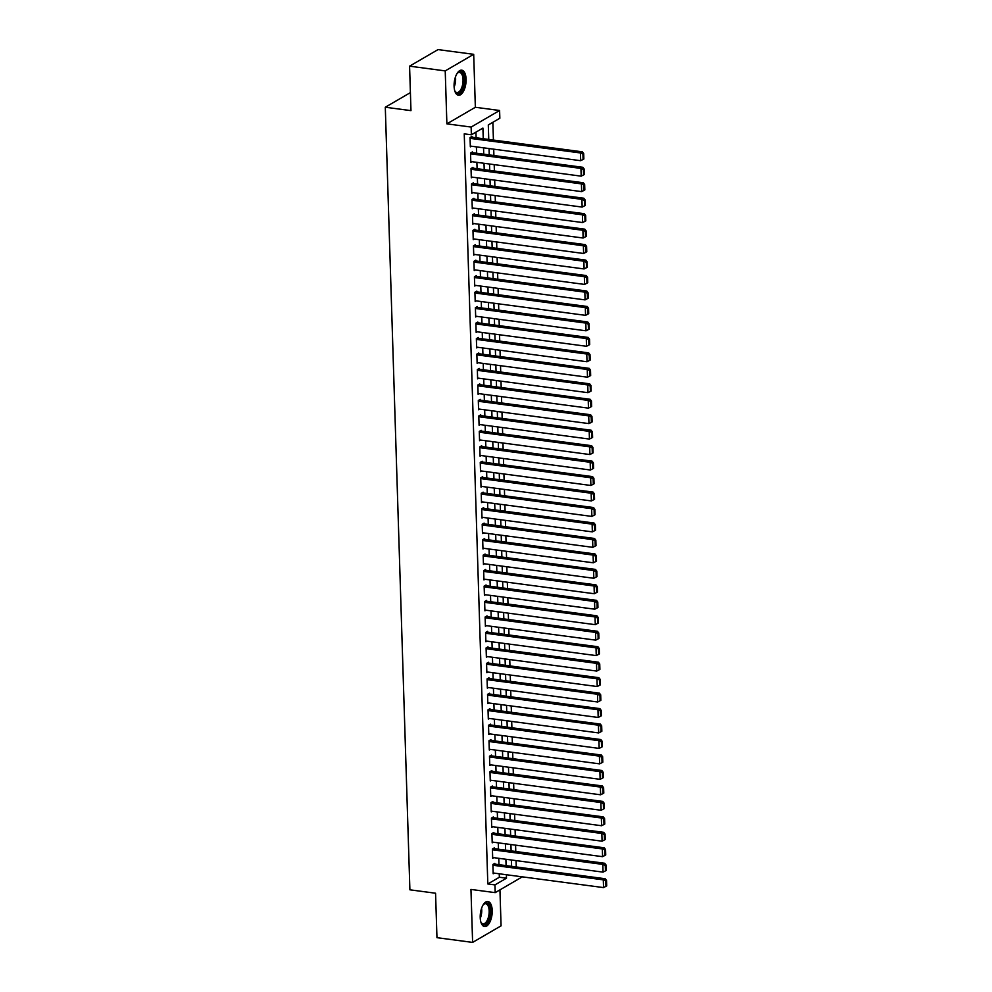 <?xml version="1.0" encoding="UTF-8"?>
<svg xmlns="http://www.w3.org/2000/svg" width="992" height="992" viewBox="0 0 992 992"><rect width="100%" height="100%" fill="white"/><g stroke="black" fill="none" stroke-linecap="round" stroke-linejoin="round"><path stroke-width="1.49" d="M492.218 910.52A12.648 5.828 97.5 0 0 487.866 901.48A12.648 5.828 97.5 0 0 480.215 917.501A12.648 5.828 97.5 0 0 484.555 926.553A12.648 5.828 97.5 0 0 492.218 910.52M466.091 79.211A12.648 5.828 97.5 0 0 461.751 70.172A12.648 5.828 97.5 0 0 454.088 86.205A12.648 5.828 97.5 0 0 458.428 95.244A12.648 5.828 97.5 0 0 466.091 79.211M410.403 92.616L385.293 107.235L409.894 889.812L435.562 893.222L436.964 937.676L472.614 942.4L501.072 925.834L499.943 889.874M385.293 107.235L410.973 110.633L409.572 66.166L438.03 49.6L473.692 54.324L445.222 70.891L446.884 123.851L471.138 127.063L499.596 110.496L499.844 118.234L488.3 124.955L488.758 139.438M446.884 123.851L475.354 107.285L473.692 54.324M475.354 107.285L499.596 110.496M516.274 866.971L516.063 860.61M515.778 851.496L515.58 845.147M515.294 836.033L515.096 829.684M514.811 820.57L514.612 814.209M514.327 805.107L514.129 798.746M513.844 789.632L513.633 783.283M513.348 774.169L513.149 767.82M512.864 758.706L512.666 752.345M512.38 743.244L512.182 736.882M511.897 727.768L511.698 721.42M511.413 712.306L511.202 705.957M510.917 696.843L510.719 690.482M510.434 681.368L510.235 675.019M509.95 665.905L509.752 659.556M509.466 650.442L509.268 644.093M508.983 634.979L508.772 628.618M508.487 619.504L508.288 613.155M508.003 604.041L507.805 597.692M507.52 588.578L507.321 582.217M507.036 573.116L506.838 566.754M506.552 557.64L506.342 551.292M506.056 542.178L505.858 535.829M505.573 526.715L505.374 520.354M505.089 511.252L504.891 504.891M504.606 495.777L504.407 489.428M504.122 480.314L503.911 473.965M503.626 464.851L503.428 458.49M503.142 449.376L502.944 443.027M502.659 433.913L502.46 427.564M502.175 418.45L501.977 412.102M501.692 402.988L501.481 396.626M501.196 387.512L500.997 381.164M500.712 372.05L500.514 365.701M500.228 356.587L500.03 350.226M499.745 341.124L499.546 334.763M499.261 325.649L499.063 319.3M498.765 310.186L498.567 303.837M498.282 294.723L498.083 288.362M497.798 279.26L497.6 272.899M497.314 263.785L497.116 257.436M496.831 248.322L496.632 241.974M496.335 232.86L496.136 226.498M495.851 217.384L495.653 211.036M495.368 201.922L495.169 195.573M494.884 186.459L494.686 180.11M494.4 170.996L494.202 164.635M493.904 155.521L493.706 149.172M493.421 140.058L492.863 122.289M409.572 66.166L445.222 70.891M494.834 864.131L494.81 863.35L492.888 864.478L493.173 873.754L494.252 873.134M494.351 848.668L494.326 847.887L492.404 849.003L492.689 858.291L493.768 857.658M493.867 833.193L493.842 832.424L491.908 833.54L492.206 842.828L493.284 842.196M493.371 817.73L493.346 816.962L491.424 818.078L491.722 827.353L492.801 826.733M492.888 802.268L492.863 801.486L490.941 802.615L491.238 811.89L492.317 811.258M492.404 786.805L492.379 786.024L490.457 787.14L490.742 796.427L491.821 795.795M491.92 771.33L491.896 770.561L489.974 771.677L490.259 780.964L491.338 780.332M491.437 755.867L491.412 755.098L489.49 756.214L489.775 765.489L490.854 764.869M490.941 740.404L490.916 739.623L488.994 740.751L489.292 750.026L490.37 749.394M490.457 724.929L490.432 724.16L488.51 725.276L488.808 734.564L489.887 733.931M489.974 709.466L489.949 708.697L488.027 709.813L488.312 719.088L489.391 718.468M489.49 694.003L489.465 693.234L487.543 694.35L487.828 703.626L488.907 703.006M489.006 678.54L488.982 677.759L487.06 678.888L487.345 688.163L488.424 687.53M488.51 663.065L488.486 662.296L486.564 663.412L486.861 672.7L487.94 672.068M488.027 647.602L488.002 646.834L486.08 647.95L486.378 657.225L487.456 656.605M487.543 632.14L487.518 631.358L485.596 632.487L485.882 641.762L486.96 641.142M487.06 616.677L487.035 615.896L485.113 617.012L485.398 626.299L486.477 625.667M486.576 601.202L486.551 600.433L484.629 601.549L484.914 610.836L485.993 610.204M486.08 585.739L486.055 584.97L484.133 586.086L484.431 595.361L485.51 594.741M485.596 570.276L485.572 569.495L483.65 570.623L483.947 579.898L485.026 579.266M485.113 554.813L485.088 554.032L483.166 555.148L483.451 564.436L484.53 563.803M484.629 539.338L484.604 538.569L482.682 539.685L482.968 548.973L484.046 548.34M484.146 523.875L484.121 523.106L482.199 524.222L482.484 533.498L483.563 532.878M483.65 508.412L483.625 507.631L481.703 508.76L482 518.035L483.079 517.402M483.166 492.937L483.141 492.168L481.219 493.284L481.517 502.572L482.596 501.94M482.682 477.474L482.658 476.706L480.736 477.822L481.021 487.097L482.1 486.477M482.199 462.012L482.174 461.243L480.252 462.359L480.537 471.634L481.616 471.014M481.715 446.549L481.69 445.768L479.768 446.896L480.054 456.171L481.132 455.539M481.219 431.074L481.194 430.305L479.272 431.421L479.57 440.708L480.649 440.076M480.736 415.611L480.711 414.842L478.789 415.958L479.086 425.233L480.165 424.613M480.252 400.148L480.227 399.367L478.305 400.495L478.59 409.77L479.669 409.15M479.768 384.685L479.744 383.904L477.822 385.02L478.107 394.308L479.186 393.675M479.285 369.21L479.26 368.441L477.338 369.557L477.623 378.845L478.702 378.212M478.789 353.747L478.764 352.978L476.842 354.094L477.14 363.37L478.218 362.75M478.305 338.284L478.28 337.503L476.358 338.632L476.656 347.907L477.735 347.274M477.822 322.822L477.797 322.04L475.875 323.156L476.172 332.444L477.239 331.812M477.338 307.346L477.313 306.578L475.391 307.694L475.676 316.981L476.755 316.349M476.854 291.884L476.83 291.115L474.908 292.231L475.193 301.506L476.272 300.886M476.358 276.421L476.334 275.64L474.412 276.768L474.709 286.043L475.788 285.411M475.875 260.946L475.85 260.177L473.928 261.293L474.226 270.58L475.304 269.948M475.391 245.483L475.366 244.714L473.444 245.83L473.742 255.105L474.808 254.485M474.908 230.02L474.883 229.251L472.961 230.367L473.246 239.642L474.325 239.022M474.424 214.557L474.399 213.776L472.477 214.904L472.762 224.18L473.841 223.547M473.928 199.082L473.916 198.313L471.981 199.429L472.279 208.717L473.358 208.084M473.444 183.619L473.42 182.85L471.498 183.966L471.795 193.242L472.874 192.622M472.961 168.156L472.936 167.375L471.014 168.504L471.312 177.779L472.378 177.159M472.477 152.694L472.452 151.912L470.53 153.028L470.816 162.316L471.894 161.684M483.253 138.719L482.918 128.08L471.374 134.8L464.244 133.858L487.816 883.959L499.36 877.25L499.249 873.791M498.964 864.677L498.765 858.328M498.48 849.214L498.282 842.853M497.996 833.739L497.786 827.39M497.5 818.276L497.302 811.927M497.017 802.813L496.818 796.452M496.533 787.35L496.335 780.989M496.05 771.875L495.851 765.526M495.566 756.412L495.355 750.064M495.07 740.95L494.872 734.588M494.586 725.487L494.388 719.126M494.103 710.012L493.904 703.663M493.619 694.549L493.421 688.2M493.136 679.086L492.925 672.725M492.64 663.611L492.441 657.262M492.156 648.148L491.958 641.799M491.672 632.685L491.474 626.336M491.189 617.222L490.99 610.861M490.705 601.747L490.507 595.398M490.209 586.284L490.011 579.936M489.726 570.822L489.527 564.46M489.242 555.359L489.044 548.998M488.758 539.884L488.56 533.535M488.275 524.421L488.076 518.072M487.779 508.958L487.58 502.597M487.295 493.495L487.097 487.134M486.812 478.02L486.613 471.671M486.328 462.557L486.13 456.208M485.844 447.094L485.646 440.733M485.348 431.619L485.15 425.27M484.865 416.156L484.666 409.808M484.381 400.694L484.183 394.345M483.898 385.231L483.699 378.87M483.414 369.756L483.216 363.407M482.918 354.293L482.72 347.944M482.434 338.83L482.236 332.469M481.951 323.367L481.752 317.006M481.467 307.892L481.269 301.543M480.984 292.429L480.785 286.08M480.488 276.966L480.289 270.605M480.004 261.504L479.806 255.142M479.52 246.028L479.322 239.68M479.037 230.566L478.838 224.217M478.553 215.103L478.355 208.742M478.057 199.628L477.859 193.279M477.574 184.165L477.375 177.816M477.09 168.702L476.892 162.353M476.606 153.239L476.408 146.878M476.123 137.764L475.937 132.147M471.994 137.218L471.969 136.45L470.047 137.566L470.332 146.853L471.411 146.221M522.325 876.841L495.194 892.639L470.952 889.427L472.614 942.4M495.194 892.639L494.946 884.901L506.49 878.193L506.379 874.733M487.816 883.959L494.946 884.901M471.374 134.8L471.138 127.063M489.044 148.552L489.242 154.913M489.527 164.015L489.726 170.376M490.011 179.49L490.209 185.839M490.507 194.953L490.705 201.302M490.99 210.416L491.189 216.777M491.474 225.891L491.672 232.24M491.958 241.354L492.156 247.702M492.441 256.816L492.64 263.165M492.925 272.279L493.136 278.64M493.421 287.754L493.619 294.103M493.904 303.217L494.103 309.566M494.388 318.68L494.586 325.029M494.872 334.143L495.07 340.504M495.355 349.618L495.566 355.967M495.851 365.081L496.05 371.43M496.335 380.544L496.533 386.905M496.818 396.006L497.017 402.368M497.302 411.482L497.5 417.83M497.786 426.944L497.996 433.293M498.282 442.407L498.48 448.768M498.765 457.882L498.964 464.231M499.249 473.345L499.447 479.694M499.732 488.808L499.931 495.157M500.216 504.271L500.427 510.632M500.712 519.746L500.91 526.095M501.196 535.209L501.394 541.558M501.679 550.672L501.878 557.033M502.163 566.134L502.361 572.496M502.646 581.61L502.857 587.958M503.142 597.072L503.341 603.421M503.626 612.535L503.824 618.896M504.11 627.998L504.308 634.359M504.593 643.473L504.792 649.822M505.077 658.936L505.288 665.285M505.573 674.399L505.771 680.76M506.056 689.874L506.255 696.223M506.54 705.337L506.738 711.686M507.024 720.8L507.222 727.148M507.507 736.262L507.706 742.624M508.003 751.738L508.202 758.086M508.487 767.2L508.685 773.549M508.97 782.663L509.169 789.024M509.454 798.126L509.652 804.487M509.938 813.601L510.136 819.95M510.434 829.064L510.632 835.413M510.917 844.527L511.116 850.888M511.401 859.99L511.599 866.351M506.094 865.619L505.895 859.27M505.61 850.156L505.412 843.795M505.126 834.694L504.928 828.332M504.63 819.218L504.432 812.87M504.147 803.756L503.948 797.407M503.663 788.293L503.465 781.932M503.18 772.818L502.981 766.469M502.696 757.355L502.498 751.006M502.2 741.892L502.002 735.543M501.716 726.429L501.518 720.068M501.233 710.954L501.034 704.605M500.749 695.491L500.551 689.142M500.266 680.028L500.067 673.667M499.77 664.566L499.571 658.204M499.286 649.09L499.088 642.742M498.802 633.628L498.604 627.279M498.319 618.165L498.12 611.804M497.835 602.702L497.637 596.341M497.339 587.227L497.141 580.878M496.856 571.764L496.657 565.415M496.372 556.301L496.174 549.94M495.888 540.826L495.69 534.477M495.405 525.363L495.206 519.014M494.921 509.9L494.71 503.552M494.425 494.438L494.227 488.076M493.942 478.962L493.743 472.614M493.458 463.5L493.26 457.151M492.974 448.037L492.776 441.676M492.491 432.574L492.28 426.213M491.995 417.099L491.796 410.75M491.511 401.636L491.313 395.287M491.028 386.173L490.829 379.812M490.544 370.71L490.346 364.349M490.06 355.235L489.85 348.886M489.564 339.772L489.366 333.424M489.081 324.31L488.882 317.948M488.597 308.834L488.399 302.486M488.114 293.372L487.915 287.023M487.63 277.909L487.419 271.56M487.134 262.446L486.936 256.085M486.65 246.971L486.452 240.622M486.167 231.508L485.968 225.159M485.683 216.045L485.485 209.684M485.2 200.582L484.989 194.221M484.704 185.107L484.505 178.758M484.22 169.644L484.022 163.296M483.736 154.182L483.538 147.82M499.36 877.25L506.49 878.193M470.072 138.347L580.456 152.954L582.378 151.838L470.89 137.082M470.307 146.072L580.692 160.692L580.456 152.954L582.924 154.02L583.085 159.439L583.854 158.993L583.693 153.574L582.924 154.02M582.378 151.838L583.693 153.574M583.085 159.439L580.692 160.692M456.965 73.644A10.937 5.047 -82.5 0 1 457.572 72.949A10.937 5.047 -82.5 0 1 464.144 79.534A10.937 5.047 -82.5 0 1 460.995 91.388A10.937 5.047 -82.5 0 1 455.117 91.487A10.937 5.047 -82.5 0 1 454.72 90.656M454.906 91.078A10.131 4.675 97.5 0 0 456.903 92.504A10.131 4.675 97.5 0 0 463.041 79.67A10.131 4.675 97.5 0 0 459.569 72.416A10.131 4.675 97.5 0 0 457.262 73.272M457.684 95.034A12.561 5.791 97.5 0 0 464.913 79.087A12.561 5.791 97.5 0 0 460.97 70.184M483.092 904.94A10.937 5.047 -82.5 0 1 483.699 904.245A10.937 5.047 -82.5 0 1 489.812 907.32A10.937 5.047 -82.5 0 1 487.952 921.394A10.937 5.047 -82.5 0 1 481.244 922.783A10.937 5.047 -82.5 0 1 480.847 921.952M481.033 922.386A10.131 4.675 97.5 0 0 483.03 923.812A10.131 4.675 97.5 0 0 487.022 920.737A10.131 4.675 97.5 0 0 489.118 910.11A10.131 4.675 97.5 0 0 485.683 903.724A10.131 4.675 97.5 0 0 483.389 904.58M483.811 926.342A12.561 5.791 97.5 0 0 488.374 922.51A12.561 5.791 97.5 0 0 491.003 909.714A12.561 5.791 97.5 0 0 487.097 901.48M470.555 153.81L580.94 168.417L582.862 167.301L471.374 152.545M470.791 161.535L581.188 176.154L580.94 168.417L583.408 169.483L583.581 174.902L584.35 174.456L584.176 169.037L583.408 169.483M582.862 167.301L584.176 169.037M583.581 174.902L581.188 176.154M471.039 169.272L581.424 183.88L583.346 182.764L471.857 168.008M471.287 177.01L581.672 191.617L581.424 183.88L583.891 184.958L584.065 190.365L584.834 189.918L584.66 184.512L583.891 184.958M583.346 182.764L584.66 184.512M584.065 190.365L581.672 191.617M471.522 184.735L581.907 199.355L583.829 198.226L472.341 183.47M471.77 192.473L582.155 207.08L581.907 199.355L584.375 200.421L584.548 205.84L585.317 205.381L585.144 199.975L584.375 200.421M583.829 198.226L585.144 199.975M584.548 205.84L582.155 207.08M472.006 200.21L582.403 214.818L584.325 213.702L472.837 198.946M472.254 207.936L582.639 222.555L582.403 214.818L584.871 215.884L585.032 221.303L585.801 220.856L585.64 215.438L584.871 215.884M584.325 213.702L585.64 215.438M585.032 221.303L582.639 222.555M472.502 215.673L582.887 230.28L584.809 229.164L473.32 214.408M472.738 223.411L583.122 238.018L582.887 230.28L585.354 231.347L585.516 236.766L586.284 236.319L586.123 230.9L585.354 231.347M584.809 229.164L586.123 230.9M585.516 236.766L583.122 238.018M472.986 231.136L583.37 245.756L585.292 244.627L473.804 229.871M473.221 238.874L583.618 253.481L583.37 245.756L585.838 246.822L586.012 252.228L586.78 251.782L586.607 246.376L585.838 246.822M585.292 244.627L586.607 246.376M586.012 252.228L583.618 253.481M473.469 246.599L583.854 261.218L585.776 260.102L474.288 245.334M473.717 254.336L584.102 268.944L583.854 261.218L586.322 262.285L586.495 267.704L587.264 267.245L587.09 261.838L586.322 262.285M585.776 260.102L587.09 261.838M586.495 267.704L584.102 268.944M473.953 262.074L584.338 276.681L586.26 275.565L474.771 260.809M474.201 269.799L584.586 284.419L584.338 276.681L586.805 277.748L586.979 283.166L587.748 282.72L587.574 277.301L586.805 277.748M586.26 275.565L587.574 277.301M586.979 283.166L584.586 284.419M474.436 277.537L584.834 292.144L586.756 291.028L475.267 276.272M474.684 285.274L585.069 299.882L584.834 292.144L587.289 293.223L587.462 298.629L588.231 298.183L588.07 292.764L587.289 293.223M586.756 291.028L588.07 292.764M587.462 298.629L585.069 299.882M474.932 293L585.317 307.619L587.239 306.491L475.751 291.735M475.168 300.737L585.553 315.344L585.317 307.619L587.785 308.686L587.946 314.092L588.715 313.646L588.554 308.239L587.785 308.686M587.239 306.491L588.554 308.239M587.946 314.092L585.553 315.344M475.416 308.475L585.801 323.082L587.723 321.966L476.234 307.198M475.652 316.2L586.049 330.807L585.801 323.082L588.268 324.148L588.442 329.567L589.211 329.121L589.037 323.702L588.268 324.148M587.723 321.966L589.037 323.702M588.442 329.567L586.049 330.807M475.9 323.938L586.284 338.545L588.206 337.429L476.718 322.673M476.148 331.663L586.532 346.282L586.284 338.545L588.752 339.611L588.926 345.03L589.694 344.584L589.521 339.165L588.752 339.611M588.206 337.429L589.521 339.165M588.926 345.03L586.532 346.282M476.383 339.4L586.768 354.008L588.69 352.892L477.202 338.136M476.631 347.138L587.016 361.745L586.768 354.008L589.236 355.086L589.409 360.493L590.178 360.046L590.004 354.64L589.236 355.086M588.69 352.892L590.004 354.64M589.409 360.493L587.016 361.745M476.867 354.863L587.252 369.483L589.186 368.354L477.698 353.598M477.115 362.601L587.5 377.208L587.252 369.483L589.719 370.549L589.893 375.956L590.662 375.509L590.5 370.103L589.719 370.549M589.186 368.354L590.5 370.103M589.893 375.956L587.5 377.208M477.363 370.338L587.748 384.946L589.67 383.83L478.181 369.074M477.598 378.064L587.983 392.683L587.748 384.946L590.215 386.012L590.376 391.431L591.145 390.984L590.984 385.566L590.215 386.012M589.67 383.83L590.984 385.566M590.376 391.431L587.983 392.683M477.846 385.801L588.231 400.408L590.153 399.292L478.665 384.536M478.082 393.526L588.467 408.146L588.231 400.408L590.699 401.475L590.872 406.894L591.641 406.447L591.468 401.028L590.699 401.475M590.153 399.292L591.468 401.028M590.872 406.894L588.467 408.146M478.33 401.264L588.715 415.871L590.637 414.755L479.148 399.999M478.578 409.002L588.963 423.609L588.715 415.871L591.182 416.95L591.356 422.356L592.125 421.91L591.951 416.504L591.182 416.95M590.637 414.755L591.951 416.504M591.356 422.356L588.963 423.609M478.814 416.727L589.198 431.346L591.12 430.218L479.632 415.462M479.062 424.464L589.446 439.072L589.198 431.346L591.666 432.413L591.84 437.832L592.608 437.373L592.435 431.966L591.666 432.413M591.12 430.218L592.435 431.966M591.84 437.832L589.446 439.072M479.297 432.202L589.682 446.809L591.616 445.693L480.128 430.937M479.545 439.927L589.93 454.547L589.682 446.809L592.15 447.876L592.323 453.294L593.092 452.848L592.931 447.429L592.15 447.876M591.616 445.693L592.931 447.429M592.323 453.294L589.93 454.547M479.793 447.665L590.178 462.272L592.1 461.156L480.612 446.4M480.029 455.402L590.414 470.01L590.178 462.272L592.646 463.338L592.807 468.757L593.576 468.311L593.414 462.892L592.646 463.338M592.1 461.156L593.414 462.892M592.807 468.757L590.414 470.01M480.277 463.128L590.662 477.747L592.584 476.619L481.095 461.863M480.512 470.865L590.897 485.472L590.662 477.747L593.129 478.814L593.303 484.22L594.072 483.774L593.898 478.367L593.129 478.814M592.584 476.619L593.898 478.367M593.303 484.22L590.897 485.472M480.76 478.59L591.145 493.21L593.067 492.094L481.579 477.326M481.008 486.328L591.393 500.935L591.145 493.21L593.613 494.276L593.786 499.695L594.555 499.236L594.382 493.83L593.613 494.276M593.067 492.094L594.382 493.83M593.786 499.695L591.393 500.935M481.244 494.066L591.629 508.673L593.551 507.557L482.062 492.801M481.492 501.791L591.877 516.41L591.629 508.673L594.096 509.739L594.27 515.158L595.039 514.712L594.865 509.293L594.096 509.739M593.551 507.557L594.865 509.293M594.27 515.158L591.877 516.41M481.728 509.528L592.112 524.136L594.047 523.02L482.558 508.264M481.976 517.266L592.36 531.873L592.112 524.136L594.58 525.214L594.754 530.621L595.522 530.174L595.349 524.756L594.58 525.214M594.047 523.02L595.349 524.756M594.754 530.621L592.36 531.873M482.224 524.991L592.608 539.611L594.53 538.482L483.042 523.726M482.459 532.729L592.844 547.336L592.608 539.611L595.076 540.677L595.237 546.084L596.006 545.637L595.845 540.231L595.076 540.677M594.53 538.482L595.845 540.231M595.237 546.084L592.844 547.336M482.707 540.466L593.092 555.074L595.014 553.958L483.526 539.189M482.943 548.192L593.328 562.799L593.092 555.074L595.56 556.14L595.733 561.559L596.502 561.112L596.328 555.694L595.56 556.14M595.014 553.958L596.328 555.694M595.733 561.559L593.328 562.799M483.191 555.929L593.576 570.536L595.498 569.42L484.009 554.664M483.439 563.654L593.824 578.274L593.576 570.536L596.043 571.603L596.217 577.022L596.986 576.575L596.812 571.156L596.043 571.603M595.498 569.42L596.812 571.156M596.217 577.022L593.824 578.274M483.674 571.392L594.059 585.999L595.981 584.883L484.493 570.127M483.922 579.13L594.307 593.737L594.059 585.999L596.527 587.078L596.7 592.484L597.469 592.038L597.296 586.632L596.527 587.078M595.981 584.883L597.296 586.632M596.7 592.484L594.307 593.737M484.158 586.855L594.543 601.474L596.477 600.346L484.976 585.59M484.406 594.592L594.791 609.2L594.543 601.474L597.01 602.541L597.184 607.947L597.953 607.501L597.779 602.094L597.01 602.541M596.477 600.346L597.779 602.094M597.184 607.947L594.791 609.2M484.642 602.33L595.039 616.937L596.961 615.821L485.472 601.065M484.89 610.055L595.274 624.675L595.039 616.937L597.506 618.004L597.668 623.422L598.436 622.976L598.275 617.557L597.506 618.004M596.961 615.821L598.275 617.557M597.668 623.422L595.274 624.675M485.138 617.793L595.522 632.4L597.444 631.284L485.956 616.528M485.373 625.518L595.758 640.138L595.522 632.4L597.99 633.466L598.164 638.885L598.932 638.439L598.759 633.02L597.99 633.466M597.444 631.284L598.759 633.02M598.164 638.885L595.758 640.138M485.621 633.256L596.006 647.863L597.928 646.747L486.44 631.991M485.857 640.993L596.254 655.6L596.006 647.863L598.474 648.942L598.647 654.348L599.416 653.902L599.242 648.495L598.474 648.942M597.928 646.747L599.242 648.495M598.647 654.348L596.254 655.6M486.105 648.718L596.49 663.338L598.412 662.21L486.923 647.454M486.353 656.456L596.738 671.063L596.49 663.338L598.957 664.404L599.131 669.823L599.9 669.364L599.726 663.958L598.957 664.404M598.412 662.21L599.726 663.958M599.131 669.823L596.738 671.063M486.588 664.194L596.973 678.801L598.908 677.685L487.407 662.929M486.836 671.919L597.221 686.538L596.973 678.801L599.441 679.867L599.614 685.286L600.383 684.84L600.21 679.421L599.441 679.867M598.908 677.685L600.21 679.421M599.614 685.286L597.221 686.538M487.072 679.656L597.469 694.264L599.391 693.148L487.903 678.392M487.32 687.394L597.705 702.001L597.469 694.264L599.937 695.342L600.098 700.749L600.867 700.302L600.706 694.884L599.937 695.342M599.391 693.148L600.706 694.884M600.098 700.749L597.705 702.001M487.568 695.119L597.953 709.739L599.875 708.61L488.386 693.854M487.804 702.857L598.188 717.464L597.953 709.739L600.42 710.805L600.594 716.212L601.363 715.765L601.189 710.359L600.42 710.805M599.875 708.61L601.189 710.359M600.594 716.212L598.188 717.464M488.052 710.582L598.436 725.202L600.358 724.086L488.87 709.317M488.287 718.32L598.684 732.927L598.436 725.202L600.904 726.268L601.078 731.687L601.846 731.228L601.673 725.822L600.904 726.268M600.358 724.086L601.673 725.822M601.078 731.687L598.684 732.927M488.535 726.057L598.92 740.664L600.842 739.548L489.354 724.792M488.783 733.782L599.168 748.402L598.92 740.664L601.388 741.731L601.561 747.15L602.33 746.703L602.156 741.284L601.388 741.731M600.842 739.548L602.156 741.284M601.561 747.15L599.168 748.402M489.019 741.52L599.404 756.127L601.338 755.011L489.837 740.255M489.267 749.258L599.652 763.865L599.404 756.127L601.871 757.206L602.045 762.612L602.814 762.166L602.64 756.747L601.871 757.206M601.338 755.011L602.64 756.747M602.045 762.612L599.652 763.865M489.502 756.983L599.9 771.602L601.822 770.474L490.333 755.718M489.75 764.72L600.135 779.328L599.9 771.602L602.367 772.669L602.528 778.075L603.297 777.629L603.136 772.222L602.367 772.669M601.822 770.474L603.136 772.222M602.528 778.075L600.135 779.328M489.998 772.458L600.383 787.065L602.305 785.949L490.817 771.181M490.234 780.183L600.619 794.79L600.383 787.065L602.851 788.132L603.024 793.55L603.793 793.104L603.62 787.685L602.851 788.132M602.305 785.949L603.62 787.685M603.024 793.55L600.619 794.79M490.482 787.921L600.867 802.528L602.789 801.412L491.3 786.656M490.718 795.646L601.115 810.266L600.867 802.528L603.334 803.594L603.508 809.013L604.277 808.567L604.103 803.148L603.334 803.594M602.789 801.412L604.103 803.148M603.508 809.013L601.115 810.266M490.966 803.384L601.35 817.991L603.272 816.875L491.784 802.119M491.214 811.121L601.598 825.728L601.35 817.991L603.818 819.07L603.992 824.476L604.76 824.03L604.587 818.623L603.818 819.07M603.272 816.875L604.587 818.623M603.992 824.476L601.598 825.728M491.449 818.846L601.834 833.466L603.756 832.338L492.268 817.582M491.697 826.584L602.082 841.191L601.834 833.466L604.302 834.532L604.475 839.939L605.244 839.492L605.07 834.086L604.302 834.532M603.756 832.338L605.07 834.086M604.475 839.939L602.082 841.191M491.933 834.322L602.33 848.929L604.252 847.813L492.764 833.057M492.181 842.047L602.566 856.666L602.33 848.929L604.798 849.995L604.959 855.414L605.728 854.968L605.566 849.549L604.798 849.995M604.252 847.813L605.566 849.549M604.959 855.414L602.566 856.666M492.429 849.784L602.814 864.392L604.736 863.276L493.247 848.52M492.664 857.51L603.049 872.129L602.814 864.392L605.281 865.458L605.455 870.877L606.224 870.43L606.05 865.012L605.281 865.458M604.736 863.276L606.05 865.012M605.455 870.877L603.049 872.129M492.912 865.247L603.297 879.854L605.219 878.738L493.731 863.982M493.148 872.985L603.545 887.592L603.297 879.854L605.765 880.933L605.938 886.34L606.707 885.893L606.534 880.487L605.765 880.933M605.219 878.738L606.534 880.487M605.938 886.34L603.545 887.592M455.477 76.942A10.131 4.675 -82.5 0 1 455.613 78.678A10.131 4.675 -82.5 0 1 454.125 87.073M454.088 84.456A9.796 4.514 97.5 0 0 454.758 79.459M481.591 908.25A10.131 4.675 -82.5 0 1 480.252 918.381M480.215 915.765A9.796 4.514 97.5 0 0 480.884 910.768"/></g></svg>
